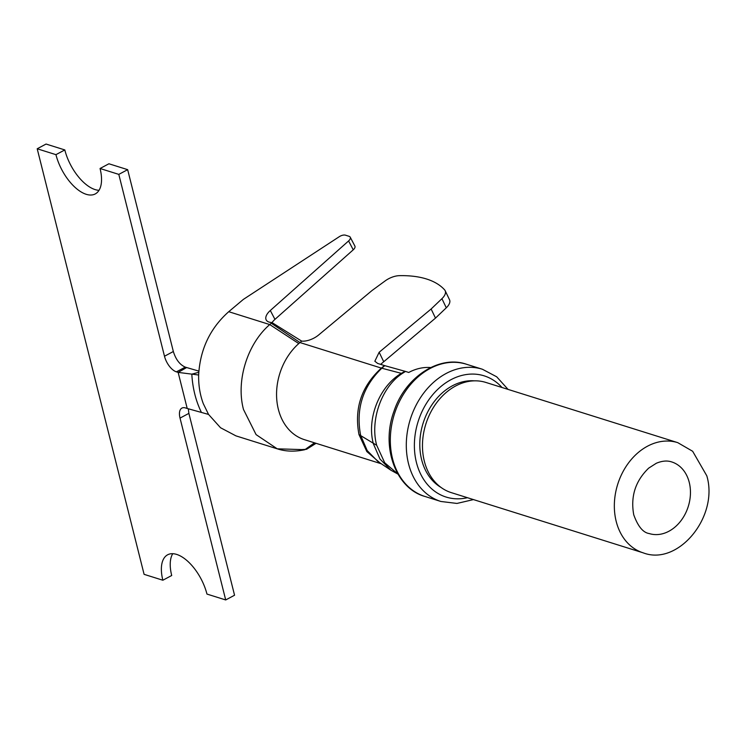 <?xml version="1.0" encoding="UTF-8"?>
<svg xmlns="http://www.w3.org/2000/svg" width="744" height="744" viewBox="0 0 744 744"><rect width="100%" height="100%" fill="white"/><g stroke="black" fill="none" stroke-linecap="round" stroke-linejoin="round"><path stroke-width="1.12" d="M316.07 443.312L306.575 449.292L315.289 443.071M180.029 418.1L225.702 599.952L234.555 595.228L188.883 413.376L180.029 418.1A14.434 7.142 -118.1 0 1 181.917 408.084A14.434 7.142 -118.1 0 1 185.47 407.935L187.209 408.475L178.142 372.391L198.648 375.004A72.177 56.033 107.4 0 0 199.569 389.307A72.177 56.033 107.4 0 0 200.954 396.134A72.177 56.033 107.4 0 0 203.298 403.667L208.553 414.427L220.54 427.744L235.95 435.872L277.233 448.827C285.705 451.571 294.922 451.859 304.891 449.683L314.489 442.82L304.891 449.683L277.233 448.818L256.085 434.617L243.493 409.479C235.839 380.909 247.268 343.923 269.747 324.57L271.988 322.58L301.692 341.124L298.781 343.579A55.726 43.264 107.4 0 0 276.666 398.18A55.726 43.264 107.4 0 0 304.398 439.648A55.726 43.264 107.4 0 0 304.408 439.658L381.393 463.81M271.262 323.222L299.972 342.556L381.374 368.103C361.538 386.183 354.07 408.344 358.98 434.58L366.829 451.562L379.886 462.805M377.887 461.475L390.981 470.273L379.989 459.057L373.376 443.768C366.615 419.244 378.994 386.573 401.249 373.404L405.052 371.303L384.741 365.657L381.784 368.224C362.719 386.75 355.669 409.116 360.635 435.333L367.22 450.613L377.915 461.494M384.741 365.657L384.527 365.583A224.446 108.856 -25.7 0 0 381.374 368.103L402.16 373.562L405.499 371.433L408.744 372.456A56.302 43.71 107.4 0 1 430.683 367.545M301.692 341.124A14.434 7.003 -25.7 0 0 318.59 335.023L372.084 290.476L385.187 280.888A14.434 7.003 154.3 0 1 399.37 275.661A113.218 54.916 154.3 0 1 426.526 278.991A113.432 55.019 154.3 0 1 444.614 289.862A14.434 7.003 154.3 0 1 445.163 290.681A14.434 7.003 154.3 0 1 441.917 298.688L431.12 309.002L379.161 352.265L374.837 361.24L377.692 363.444L384.527 365.583M380.63 364.365L435.491 318.107L446.288 307.793A14.434 7.003 -25.7 0 0 449.534 299.776L445.163 290.681M198.648 375.004C200.108 349.327 210.133 328.225 228.733 311.699L243.372 299.395L339.218 236.732A5.775 2.883 152.3 0 1 345.486 235.188L349.094 236.322A5.775 2.883 152.3 0 1 350.219 237.178A5.775 2.883 152.3 0 1 348.583 240.954L270.305 310.508A14.434 7.198 -27.7 0 0 266.203 319.948A14.434 7.198 -27.7 0 0 270.584 322.403L271.988 322.58M350.219 237.178L354.879 246.041A5.775 2.883 -27.7 0 1 353.242 249.817L274.954 319.371A14.434 7.198 152.3 0 0 272.062 322.589M187.209 408.475L208.553 414.427M186.614 367.573L178.142 372.391L176.402 371.851L185.284 367.136L198.862 371.117M198.778 372.326L191.812 374.139C192.622 388.182 195.83 400.951 201.429 412.446M99.017 190.306A36.67 18.135 61.9 0 1 64.812 149.935L46.054 144.048L37.2 148.772L144.094 574.34L162.852 580.227A36.67 18.135 -118.1 0 1 167.642 554.792A36.67 18.135 -118.1 0 1 206.953 594.065L225.702 599.952M37.2 148.772L55.949 154.659A36.67 18.135 -118.1 0 0 95.26 193.933A36.67 18.135 -118.1 0 0 100.059 168.497L118.808 174.384L164.489 356.237A14.434 7.142 -118.1 0 0 176.402 371.851M185.284 367.136C179.788 364.709 175.807 359.501 173.343 351.512L127.661 169.66L118.808 174.384M100.059 168.497L108.912 163.773L127.661 169.66M162.852 580.227L171.706 575.503A36.67 18.135 61.9 0 1 172.748 553.694M188.883 413.376L188.306 408.782M55.949 154.659L64.812 149.935M397.854 473.956L384.704 462.759L376.678 445.275C369.852 420.211 381.644 386.964 402.16 373.562M435.491 318.107L431.12 309.002M424.322 461.159A57.744 44.826 107.4 0 0 451.31 492.64L643.179 552.839A57.744 44.826 -72.6 0 1 616.19 521.367A57.744 44.826 -72.6 0 1 629.508 461.652A57.744 44.826 -72.6 0 1 677.756 442.652L485.888 382.444A57.744 44.826 107.4 0 0 437.639 401.444A57.744 44.826 107.4 0 0 424.322 461.159M671.702 461.931A37.535 29.137 -72.6 0 1 689.251 482.391A37.535 29.137 -72.6 0 1 680.593 521.209A37.535 29.137 -72.6 0 1 649.233 533.56C643.095 532.667 637.934 526.399 633.739 514.774C630.428 496.499 635.404 480.95 648.684 468.134L656.32 463.261C662.067 460.852 667.191 460.406 671.702 461.931M306.575 449.292L301.153 449.627M298.781 343.579L269.747 324.57L228.733 311.699M358.98 434.58L376.678 445.275M446.288 307.793L441.917 298.688M270.305 310.508L274.954 319.371M353.242 249.817L348.583 240.954M164.489 356.237L173.343 351.512M379.161 352.265L383.541 361.361M467.437 497.699A63.519 49.309 -72.6 0 1 416.398 462.359A63.519 49.309 107.4 0 1 416.361 462.201A63.519 49.309 -72.6 0 1 439.974 387.317A63.519 49.309 -72.6 0 1 502.014 387.503M473.472 499.587L456.965 503.437L440.904 501.475A69.294 53.791 -72.6 0 1 408.512 463.661A69.294 53.791 -72.6 0 1 424.517 392.023A69.294 53.791 -72.6 0 1 482.4 369.247L466.423 364.235A69.294 53.791 107.4 0 0 408.512 387.047A69.294 53.791 107.4 0 0 392.553 458.741A69.294 53.791 107.4 0 0 424.936 496.462C396.05 488.622 380.547 447.274 393.995 411.218C405.35 376.585 439.685 354.823 466.423 364.235M474.449 380.844A56.73 44.045 107.4 0 0 421.597 459.56A56.73 44.045 107.4 0 0 441.006 487.413M390.879 470.199L397.938 474.105M508.059 389.4L496.704 376.808L482.4 369.247M440.904 501.475L424.936 496.462M677.756 442.652L692.655 451.273L706.8 475.797C719.02 516.587 678.156 566.351 643.179 552.839"/></g></svg>
